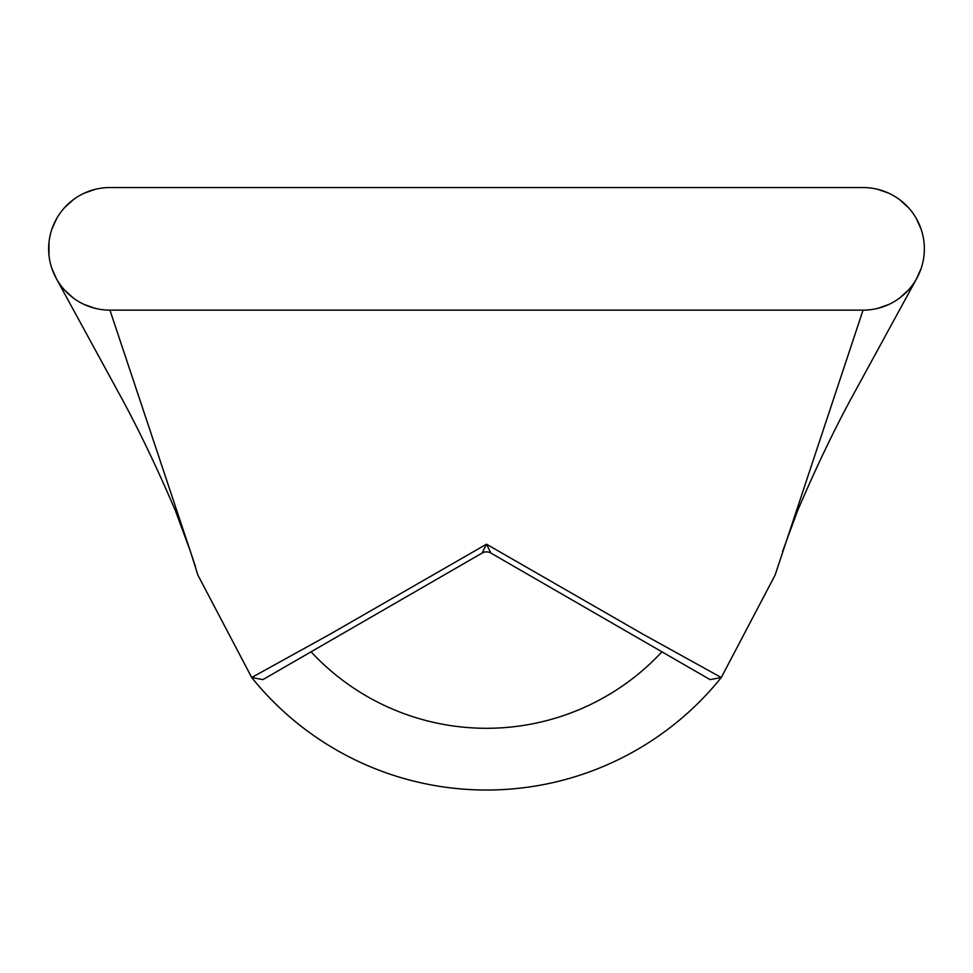 <?xml version="1.0" encoding="UTF-8"?>
<svg xmlns="http://www.w3.org/2000/svg" width="973" height="973" viewBox="0 0 973 973"><rect width="100%" height="100%" fill="white"/><g stroke="black" fill="none" stroke-linecap="round" stroke-linejoin="round"><path stroke-width="1.46" d="M863.051 310.144L109.949 310.144A61.299 61.299 0 0 1 48.65 248.845A61.299 61.299 0 0 1 109.949 187.546L863.051 187.546A61.299 61.299 0 0 1 924.35 248.845A61.299 61.299 0 0 1 863.051 310.144L775.104 575.092L721.285 677.512A301.241 301.241 0 0 1 251.703 677.524L197.884 575.092L251.715 677.512L330.2 634.104L486.5 544.199L642.837 634.128L721.285 677.512L710.083 679.616L490.879 553.053A8.757 8.757 0 0 0 482.121 553.053L486.5 544.199L490.879 553.053M921.09 268.584L916.323 279.166M908.454 290.027L899.636 298.03M888.604 304.561L877.926 308.307M877.926 189.382L888.604 193.128L877.926 189.382M899.636 199.672L908.454 207.663L899.636 199.672M916.323 218.524L921.09 229.117L916.323 218.524M95.074 308.307L84.396 304.561M73.352 298.03L64.546 290.027M56.677 279.166L51.91 268.56M48.978 255.242L48.978 242.459M51.91 229.129L56.677 218.524M64.546 207.663L73.352 199.672M84.396 193.128L95.074 189.382M661.944 651.825A239.504 239.504 0 0 1 311.056 651.825M482.121 553.053L262.917 679.616L251.715 677.512M775.104 575.092L721.285 677.512M195.524 566.76L109.949 310.144M782.572 551.472L797.459 511.044C816.712 466.018 835.795 426.369 854.695 392.095L916.651 278.594M197.884 575.092L190.428 551.472L175.541 511.044C156.288 466.018 137.205 426.369 118.292 392.095L56.349 278.594"/></g></svg>
